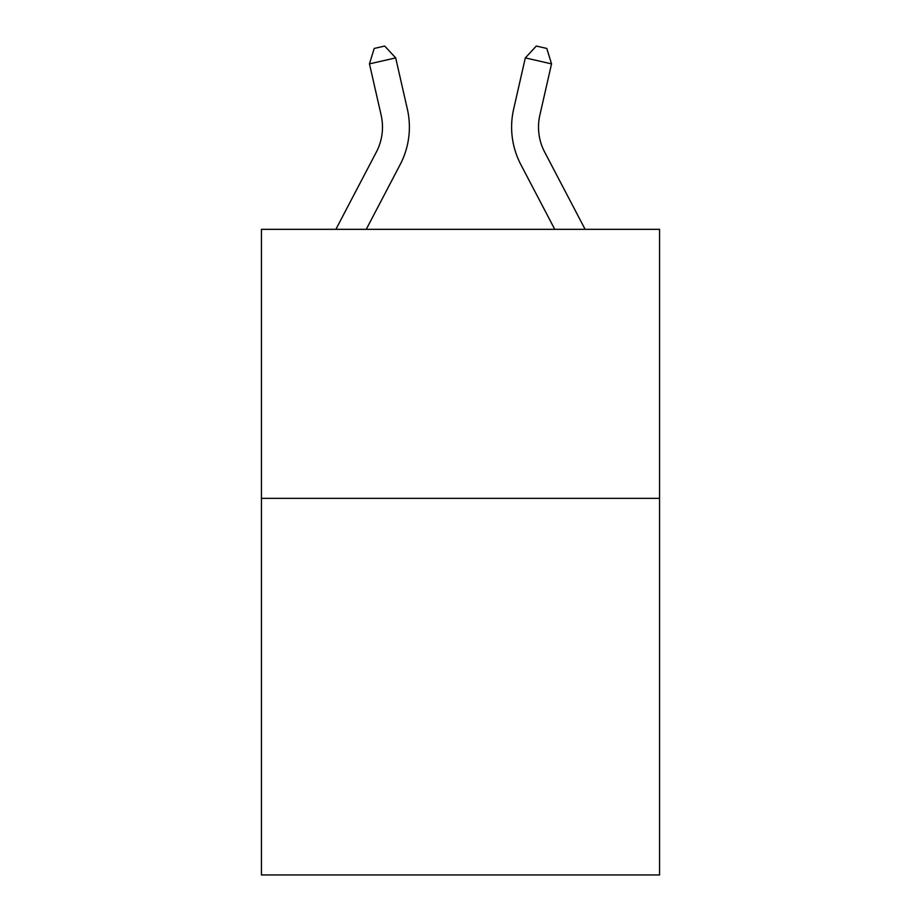 <?xml version="1.0" encoding="UTF-8"?>
<svg xmlns="http://www.w3.org/2000/svg" width="921" height="921" viewBox="0 0 921 921"><rect width="100%" height="100%" fill="white"/><g stroke="black" fill="none" stroke-linecap="round" stroke-linejoin="round"><path stroke-width="1.38" d="M659.563 498.342L659.563 874.95L261.437 874.95L261.437 229.329L659.563 229.329L659.563 498.342L261.437 498.342M335.877 229.329L376.344 152.08A53.798 53.798 0 0 0 381.144 115.16L369.459 63.871L395.685 57.896L407.37 109.185A80.703 80.703 0 0 1 400.175 164.56L366.247 229.329M585.123 229.329L544.656 152.08A53.798 53.798 0 0 1 539.856 115.16L551.541 63.871L525.315 57.896L513.63 109.185A80.703 80.703 0 0 0 520.826 164.56L554.753 229.329M525.315 57.896L513.63 109.185L525.315 57.896L513.63 109.185L525.315 57.896L513.63 109.185L525.315 57.896L513.63 109.185L525.315 57.896L513.63 109.185L525.315 57.896L513.63 109.185L525.315 57.896L513.63 109.185L525.315 57.896L513.63 109.185L525.315 57.896L536.298 46.05L546.786 48.445L551.541 63.871M544.656 152.08A53.798 53.798 0 0 1 539.856 115.16A53.798 53.798 0 0 0 544.656 152.08A53.798 53.798 0 0 1 539.856 115.16A53.798 53.798 0 0 0 544.656 152.08A53.798 53.798 0 0 1 539.856 115.16A53.798 53.798 0 0 0 544.656 152.08A53.798 53.798 0 0 1 539.856 115.16A53.798 53.798 0 0 0 544.656 152.08A53.798 53.798 0 0 1 539.856 115.16A53.798 53.798 0 0 0 544.656 152.08A53.798 53.798 0 0 1 539.856 115.16A53.798 53.798 0 0 0 544.656 152.08A53.798 53.798 0 0 1 539.856 115.16A53.798 53.798 0 0 0 544.656 152.08A53.798 53.798 0 0 1 539.856 115.16M376.344 152.08A53.798 53.798 0 0 0 381.144 115.16M369.459 63.871L374.214 48.445L384.702 46.05L395.685 57.896"/></g></svg>
